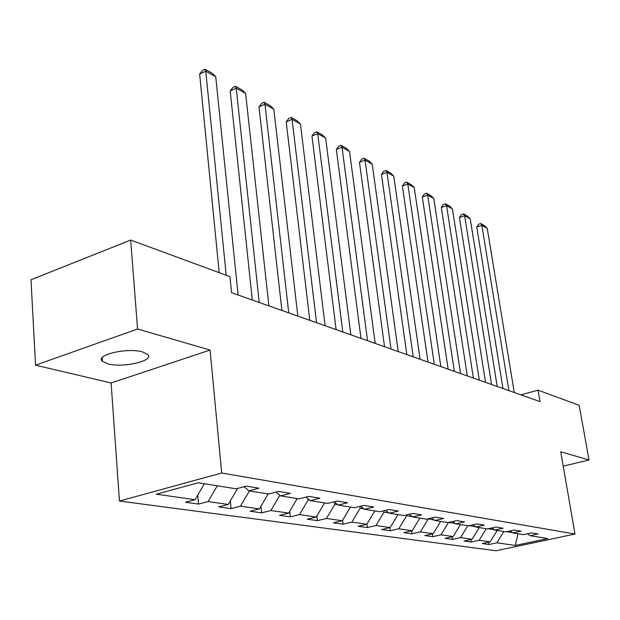<?xml version="1.0" encoding="UTF-8"?>
<svg xmlns="http://www.w3.org/2000/svg" width="620" height="620" viewBox="0 0 620 620"><rect width="100%" height="100%" fill="white"/><g stroke="black" fill="none" stroke-linecap="round" stroke-linejoin="round"><path stroke-width="0.93" d="M142.592 351.935C127.588 347.324 94.837 354.942 102.277 361.204L107.857 363.832C123.062 368.14 154.698 360.817 147.754 354.485L142.592 351.935M119.443 501.045L496.031 550.761L574.988 534.029L221.697 472.99L119.443 501.045L111.112 382.974L210.079 350.052L137.578 329.019L35.534 365.172L111.112 382.974M35.534 365.172L31 279.744L130.665 240.056L137.578 329.019M527.488 533.789L530.007 535.688L538.098 533.952L531.635 532.89L523.489 534.649L512.817 532.944L521.04 531.154L514.259 530.046L505.982 531.859L494.768 530.069L503.138 528.225L496.015 527.054L487.591 528.922L475.811 527.046L484.329 525.14L476.827 523.915L468.255 525.837L455.855 523.861L464.527 521.9L456.63 520.606L447.904 522.59L434.837 520.505L443.657 518.475L435.333 517.111L426.444 519.173L412.657 516.971L421.639 514.871L412.843 513.43L403.798 515.561L389.228 513.236L398.373 511.058L389.065 509.532L379.858 511.74L364.428 509.276L373.744 507.028L363.886 505.409L354.501 507.695L338.148 505.083L347.634 502.75L337.164 501.03L327.608 503.401L310.233 500.635L319.897 498.201L308.768 496.38L299.034 498.844L280.542 495.899L290.385 493.365L278.527 491.428L268.615 493.993L248.899 490.846L258.92 488.211L246.256 486.142L236.166 488.816L198.237 482.771L156.403 494.179L195.106 499.712L185.481 502.262L198.547 504.083L197.757 495.132M530.007 535.688L547.84 538.532L515.305 545.445L496.884 542.81L489.056 544.492L488.7 542.167M198.547 504.083L208.119 501.564L228.276 504.447L218.806 506.896L231.066 508.609L240.475 506.191L259.4 508.896L250.085 511.252L261.617 512.856L270.87 510.531L288.664 513.073L279.512 515.344L290.369 516.855L299.468 514.615L316.239 517.01L307.241 519.204L317.487 520.63L326.43 518.467L342.263 520.73L333.413 522.846L343.092 524.187L351.889 522.102L366.862 524.241L358.159 526.287L367.327 527.558L375.968 525.543L390.151 527.566L381.594 529.55L390.282 530.751L398.776 528.798L412.222 530.72L403.814 532.634L412.06 533.781L420.414 531.89L433.186 533.712L424.917 535.572L432.752 536.664L440.967 534.827L453.111 536.564L444.974 538.361L452.43 539.4L460.513 537.618L472.076 539.268L464.078 541.02L471.177 542.012L479.128 540.276L490.157 541.849L482.282 543.554L489.056 544.492M130.665 240.056L229.935 276.629L231.554 292.694L540.012 401.613L538.067 390.158L520.862 394.847M488.289 528.767L494.334 529.736M510.175 530.937L512.817 532.944M490.157 541.849L497.17 530.449M479.128 540.276L486.243 528.705M468.968 525.683L475.37 526.706M492.001 527.946L494.768 530.069M472.076 539.268L479.245 527.589M460.513 537.618L467.775 525.76M448.624 522.428L455.413 523.513M472.905 524.791L475.811 527.046M453.111 536.564L460.428 524.59M440.967 534.827L448.508 522.451M428.094 518.793L434.38 520.149M452.802 521.474L455.855 523.861M433.186 533.712L440.657 521.436M420.414 531.89L428.141 519.157M406.565 514.91L406.681 515.724L412.199 516.607M431.621 517.971L434.837 520.505M412.222 530.72L419.856 518.119M398.776 528.798L406.681 515.724M383.873 510.779L384.044 512.105L388.763 512.856M409.27 514.275L412.657 516.971M390.151 527.566L397.955 514.623M375.968 525.543L384.044 512.105M359.918 506.377L360.15 508.284L363.956 508.896M385.656 510.353L389.228 513.236M366.862 524.241L374.844 510.942M351.889 522.102L360.15 508.284M334.645 502.192L334.893 504.246L337.668 504.688M360.654 506.199L364.428 509.276M342.263 520.73L350.432 507.044M326.43 518.467L334.893 504.246M307.993 498.751L308.132 499.968L309.752 500.224M334.149 501.782L338.148 505.083M316.239 517.01L324.609 502.929M299.468 514.615L308.132 499.968M306.001 497.077L310.233 500.635M288.664 513.073L297.236 498.558M270.87 510.531L279.752 495.427M276.047 492.071L280.542 495.899M259.4 508.896L268.181 493.923M240.475 506.191L249.395 490.932M237.452 488.475L236.995 488.599M244.117 486.708L248.899 490.846M228.276 504.447L237.468 488.668M208.119 501.564L217.271 485.801M195.106 499.712L204.352 483.739M563.231 466.155L589 459.978L579.189 405.31L538.067 390.158M589 459.978L560.736 451.779L574.988 534.029M210.079 350.052L221.697 472.99M506.664 531.704L512.391 532.619M515.305 545.445L517.987 533.774M496.884 542.81L503.843 531.518M231.066 508.609L230.33 500.921M261.617 512.856L260.942 506.269M290.369 516.855L289.757 511.229M317.487 520.63L316.936 515.848M343.092 524.187L342.604 520.149M367.327 527.558L366.901 524.179M390.282 530.751L389.872 527.636M412.06 533.781L411.657 530.852M432.752 536.664L432.357 533.898M452.43 539.4L452.058 536.796M471.177 542.012L470.812 539.547M226.199 275.257L205.778 71.192L199.632 74.036L219.193 272.676M238.103 295.004L215.737 76.748L205.778 71.192L205.073 69.239L212.048 73.144L215.737 76.748M199.632 74.036L202.624 70.378L205.073 69.239M259.23 302.467L236.228 88.195L230.183 90.907L252.294 300.01M268.886 305.877L245.613 93.434L236.228 88.195L235.453 86.25L242.025 89.923L245.613 93.434M230.183 90.907L233.035 87.335L235.453 86.25M288.75 312.891L264.942 104.222L258.99 106.811L281.906 310.473M297.84 316.099L273.8 109.167L264.942 104.222L264.097 102.284L270.304 105.757L273.8 109.167M258.99 106.811L261.725 103.323L264.097 102.284M316.549 322.702L292.059 119.358L286.2 121.838L309.798 320.323M325.12 325.733L300.437 124.039L292.059 119.358L291.16 117.436L297.026 120.714L300.437 124.039M286.2 121.838L288.819 118.428L291.16 117.436M342.775 331.964L317.711 133.68L311.938 136.059L336.118 329.615M350.866 334.823L325.639 138.113L317.711 133.68L316.758 131.766L322.315 134.873L325.639 138.113M311.938 136.059L314.456 132.711L316.758 131.766M367.544 340.713L342.007 147.25L336.335 149.529L360.987 338.396M375.201 343.418L349.525 151.443L342.007 147.25L341.015 145.344L346.278 148.288L349.525 151.443M336.335 149.529L338.745 146.258L341.015 145.344M390.995 348.99L365.056 160.115L359.476 162.308L384.524 346.704M398.242 351.548L372.202 164.106L365.056 160.115L364.025 158.224L369.032 161.03L372.202 164.106M359.476 162.308L361.801 159.108L364.025 158.224M413.207 356.833L386.958 172.345L381.463 174.453L406.836 354.586M420.089 359.267L393.747 176.134L386.958 172.345L385.896 170.469L390.654 173.127L393.747 176.134M381.463 174.453L383.703 171.314L385.896 170.469M434.295 364.281L407.789 183.977L402.38 186.008L428.017 362.065M440.828 366.591L414.253 187.581L407.789 183.977L406.697 182.117L411.231 184.651L414.253 187.581M402.38 186.008L404.535 182.923L406.697 182.117M454.336 371.357L427.63 195.052L422.305 197.013L448.144 369.171M460.552 373.55L433.791 198.493L427.63 195.052L426.514 193.208L430.83 195.625L433.791 198.493M422.305 197.013L424.382 193.99L426.514 193.208M473.401 378.091L446.547 205.615L441.3 207.506L467.302 375.937M479.322 380.176L452.422 208.894L446.547 205.615L445.408 203.786L449.531 206.088L452.422 208.894M441.3 207.506L443.315 204.538L445.408 203.786M491.567 384.501L464.605 215.698L459.436 217.519L485.553 382.377M497.209 386.5L470.216 218.829L464.605 215.698L463.442 213.885L467.379 216.085L470.216 218.829M459.436 217.519L461.381 214.613L463.442 213.885M508.896 390.623L481.856 225.331L476.764 227.09L502.967 388.531M514.275 392.522L487.227 228.323L481.856 225.331L480.686 223.533L484.445 225.641L487.227 228.323M476.764 227.09L478.656 224.238L480.686 223.533M102.044 357.833L102.277 361.204"/></g></svg>
